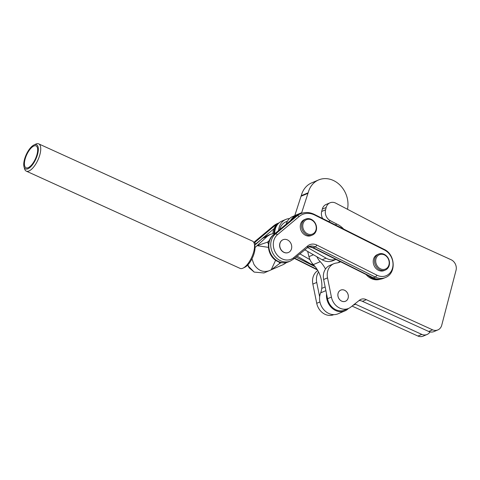 <?xml version="1.0" encoding="UTF-8"?>
<svg xmlns="http://www.w3.org/2000/svg" width="480" height="480" viewBox="0 0 480 480"><rect width="100%" height="100%" fill="white"/><g stroke="black" fill="none" stroke-linecap="round" stroke-linejoin="round"><path stroke-width="0.72" d="M288.432 252.48L288.3 252.534A6.924 5.82 -112.9 0 1 283.86 252.342A6.924 5.82 -112.9 0 1 279.624 245.892A6.924 5.82 -112.9 0 1 282.906 239.778L283.038 239.724A6.924 5.82 -112.9 0 1 290.88 243.36A6.924 5.82 -112.9 0 1 289.2 252.072A6.924 5.82 -112.9 0 1 288.432 252.48A6.924 5.82 -112.9 0 1 280.59 248.844A6.924 5.82 -112.9 0 1 282.264 240.132A6.924 5.82 -112.9 0 1 283.038 239.724M254.664 245.142A14.202 11.934 -112.9 0 1 256.086 243.702L260.142 240.306M312.978 234.774A8.658 7.278 -112.9 0 1 312.432 235.032A8.658 7.278 -112.9 0 1 302.508 230.214A8.658 7.278 -112.9 0 1 305.154 219.342A8.658 7.278 -112.9 0 1 305.694 219.084A8.658 7.278 -112.9 0 1 315.624 223.896A8.658 7.278 -112.9 0 1 312.978 234.774M312.432 235.032L311.136 235.578A8.658 7.278 -112.9 0 1 301.212 230.766A8.658 7.278 -112.9 0 1 303.858 219.888A8.658 7.278 -112.9 0 1 304.398 219.63L305.694 219.084M305.976 219.93A7.794 6.552 67.1 0 0 303.732 230.01A7.794 6.552 67.1 0 0 313.014 233.82A7.794 6.552 67.1 0 0 315.258 223.746A7.794 6.552 67.1 0 0 305.976 219.93M388.464 267.24A8.658 7.278 -112.9 0 1 385.38 270.03A8.658 7.278 -112.9 0 1 376.524 267.012A8.658 7.278 -112.9 0 1 375.558 256.866A8.658 7.278 -112.9 0 1 378.642 254.076A8.658 7.278 -112.9 0 1 387.498 257.094A8.658 7.278 -112.9 0 1 388.464 267.24M385.38 270.03L384.084 270.576A8.658 7.278 -112.9 0 1 375.228 267.558A8.658 7.278 -112.9 0 1 374.262 257.412A8.658 7.278 -112.9 0 1 377.346 254.622L378.642 254.076M376.638 257.202A7.794 6.552 67.1 0 0 378.996 267.888A7.794 6.552 67.1 0 0 388.254 266.538A7.794 6.552 67.1 0 0 385.89 255.852A7.794 6.552 67.1 0 0 376.638 257.202M377.142 275.28A14.202 11.934 67.1 0 0 392.46 268.362A14.202 11.934 67.1 0 0 384.492 250.02L314.736 215.064A18.528 15.576 67.1 0 0 299.244 216.456L277.512 234.648A14.202 11.934 67.1 0 0 273.57 247.362A14.202 11.934 67.1 0 0 282.03 258.834A14.202 11.934 67.1 0 0 293.694 257.664L307.758 245.898A10.908 9.168 -112.9 0 1 316.878 245.076L376.938 275.178A14.202 11.934 67.1 0 0 377.142 275.28M263.814 237.234L274.044 228.672M272.898 233.52A15.582 13.098 -112.9 0 1 279.054 222.864M273.912 233.364A15.582 13.098 -112.9 0 1 277.596 224.388A15.15 12.738 -112.9 0 1 281.946 221.058L285.834 219.42A15.15 12.738 -112.9 0 1 289.548 218.574M274.71 233.274A15.15 12.738 -112.9 0 1 275.61 227.97A15.15 12.738 -112.9 0 1 277.596 224.388M278.634 230.508A15.15 12.738 -112.9 0 1 279.498 226.326A15.15 12.738 -112.9 0 1 285.834 219.42M290.49 220.584A15.582 13.098 -112.9 0 1 292.284 218.184A15.582 13.098 -112.9 0 1 296.016 215.604L297.054 215.166A15.582 13.098 -112.9 0 1 298.314 214.722M292.104 219.234A15.582 13.098 -112.9 0 1 297.054 215.166M286.134 224.226A15.15 12.738 -112.9 0 1 286.41 223.404A15.15 12.738 -112.9 0 1 292.746 216.498L296.634 214.854A15.15 12.738 -112.9 0 1 299.892 214.044M292.284 218.184A15.15 12.738 -112.9 0 1 296.634 214.854M314.262 265.614A15.15 12.738 -112.9 0 1 311.4 264.366L297.072 256.11M335.958 259.428L332.868 260.736A15.15 12.738 -112.9 0 1 322.2 259.8L304.704 249.72M335.916 259.404A15.15 12.738 -112.9 0 1 326.088 258.162L307.452 247.422M279.726 229.59A13.764 11.574 -112.9 0 1 285.924 221.844L287.454 221.196M309.972 259.662L299.82 253.806M348.462 308.46A14.718 12.372 -112.9 0 1 344.952 310.884A14.718 12.372 -112.9 0 1 342.672 311.556A14.718 12.372 -112.9 0 1 326.55 293.898M307.68 251.436L308.94 256.644A14.718 12.372 67.1 0 0 313.32 264.606A25.974 21.834 -112.9 0 1 321.75 288.378A16.452 13.83 -112.9 0 1 320.634 292.866A14.718 12.372 67.1 0 0 322.68 308.262A14.718 12.372 67.1 0 0 335.76 314.478A14.718 12.372 67.1 0 0 338.04 313.806L344.952 310.884M325.494 269.052A25.974 21.834 67.1 0 0 320.238 261.684A14.718 12.372 -112.9 0 1 316.884 256.74M301.518 213.39A6.924 5.82 -112.9 0 1 301.71 212.658L307.944 193.356L301.032 196.272L294.798 215.58A6.924 5.82 67.1 0 0 294.774 215.64M347.484 209.274A23.376 19.65 -112.9 0 0 340.23 185.364A23.376 19.65 -112.9 0 0 318.63 179.928A23.376 19.65 -112.9 0 0 308.184 192.768L301.272 195.69L301.032 196.272M301.272 195.69A23.376 19.65 -112.9 0 1 311.718 182.85L318.63 179.928M308.184 192.768L307.944 193.356M286.614 262.494L283.53 264.468L263.97 272.958L254.202 272.1L248.778 266.592L247.896 264.84M254.7 245.28L263.562 237.39L270.582 234.222L275.4 233.214M255.03 247.56L267.21 236.394L270.582 234.222M281.376 262.656L279.75 263.37L278.952 261.996M268.488 243.984L267.444 242.19L269.4 240.402M269.268 270.714C263.25 272.73 258.15 270.624 253.962 264.402L251.958 258.834M268.404 247.368L257.082 245.652L267.444 242.19M279.75 263.37L271.17 269.886L275.628 260.232M24.432 159.636A13.248 5.298 -65.5 0 0 24 166.728A13.248 5.298 -65.5 0 0 30.42 167.064A13.248 5.298 -65.5 0 0 37.65 154.044A13.248 5.298 -65.5 0 0 33.87 145.032A13.248 5.298 -65.5 0 0 24.432 159.636M33.87 145.032L35.682 144.15A14.976 5.994 114.5 0 1 38.688 143.862A14.976 5.994 114.5 0 1 39.96 154.338A14.976 5.994 114.5 0 1 26.28 171.132A14.976 5.994 114.5 0 1 24.522 168.678L24 166.728M254.244 243.57L254.766 245.52A13.248 5.298 114.5 0 1 254.334 252.618A13.248 5.298 114.5 0 1 244.896 267.222L243.084 268.104A14.976 5.994 -65.5 0 0 253.758 251.598A14.976 5.994 -65.5 0 0 254.244 243.57A14.976 5.994 -65.5 0 0 252.486 241.122L38.688 143.862M26.28 171.132L240.078 268.392A14.976 5.994 -65.5 0 0 243.084 268.104M37.044 154.302A12.036 4.812 -65.5 0 0 36.024 145.884A12.036 4.812 -65.5 0 0 25.038 159.378A12.036 4.812 -65.5 0 0 26.058 167.796A12.036 4.812 -65.5 0 0 37.044 154.302M345.03 290.508A6.036 5.07 67.1 0 0 340.758 290.124A6.036 5.07 67.1 0 0 337.884 295.218A6.036 5.07 67.1 0 0 341.19 300.858A6.036 5.07 67.1 0 0 345.456 301.242A6.036 5.07 67.1 0 0 348.336 296.154A6.036 5.07 67.1 0 0 345.03 290.508M348.504 308.448A13.854 11.646 -112.9 0 1 331.416 297.09L327.534 277.878A13.854 11.646 -112.9 0 1 333.84 263.712L329.952 265.356A13.854 11.646 -112.9 0 0 323.646 279.522L327.528 298.734A13.854 11.646 -112.9 0 0 344.616 310.086L348.504 308.448A13.854 11.646 -112.9 0 0 350.784 307.092L359.574 300.144A8.124 6.828 67.1 0 1 360.912 299.352A8.124 6.828 67.1 0 1 366.348 299.694L432.612 329.838A8.73 7.338 -112.9 0 0 437.856 329.928A8.73 7.338 -112.9 0 0 441.78 325.044L456 270.444A8.25 6.936 67.1 0 0 451.092 259.734A8.25 6.936 67.1 0 0 450.894 259.644L396.15 234.738L335.802 203.166A8.658 7.278 -112.9 0 0 335.43 202.98A8.658 7.278 -112.9 0 0 330.024 202.806A8.658 7.278 -112.9 0 0 326.172 207.492L325.566 209.826A8.658 7.278 -112.9 0 0 330.378 220.734L336.93 224.13A20.778 17.466 67.1 0 1 343.68 229.092M344.532 290.226A6.06 5.094 -112.9 0 1 348.336 295.854A6.06 5.094 -112.9 0 1 345.468 301.266A6.06 5.094 -112.9 0 1 341.688 301.146A6.06 5.094 -112.9 0 1 337.884 295.518A6.06 5.094 -112.9 0 1 340.752 290.1A6.06 5.094 -112.9 0 1 344.532 290.226M437.856 329.928L433.968 331.572A8.73 7.338 -112.9 0 1 428.724 331.482L362.46 301.338A8.124 6.828 67.1 0 0 359.076 300.546M338.142 262.674A20.778 17.466 67.1 0 0 339.918 261.414M322.662 218.556A8.658 7.278 -112.9 0 1 321.678 211.47L322.284 209.136A8.658 7.278 -112.9 0 1 326.136 204.45L330.024 202.806M333.84 263.712A13.854 11.646 -112.9 0 1 336.36 263.022A20.778 17.466 67.1 0 0 340.14 261.99A20.778 17.466 67.1 0 0 340.632 261.774M335.226 224.85L336.93 224.13M366.348 299.694L362.46 301.338M432.612 329.838L428.724 331.482M430.032 331.902A8.73 7.338 -112.9 0 1 427.056 334.494L423.168 336.138A8.73 7.338 -112.9 0 1 417.924 336.048L352.062 306.084M333.852 314.64L333.816 314.652A13.854 11.646 -112.9 0 1 316.728 303.3L312.846 284.088A13.854 11.646 -112.9 0 1 317.838 270.594M427.056 334.494A8.73 7.338 -112.9 0 1 421.812 334.404L355.548 304.26A8.124 6.828 67.1 0 0 354.798 303.918M319.638 296.82L316.734 282.444A13.854 11.646 -112.9 0 1 318.582 271.974M355.548 304.26L353.016 305.328M421.812 334.404L417.924 336.048M380.304 279.198A15.15 12.738 -112.9 0 1 370.728 278.298A15.15 12.738 -112.9 0 1 366.072 274.524M379.326 279.288A15.15 12.738 -112.9 0 1 371.676 277.896A15.15 12.738 -112.9 0 1 368.712 275.844M256.086 243.702A3.462 1.818 -129.9 0 0 254.094 243.102M279.09 222.84A19.914 16.74 67.1 0 0 275.646 224.97L273.744 225.774A19.914 16.74 -112.9 0 1 277.344 223.572L279.09 222.834M308.004 247.014A9.522 8.004 -112.9 0 1 313.086 247.626A9.522 8.004 -112.9 0 1 313.224 247.692L373.284 277.794A15.582 13.098 67.1 0 0 373.512 277.902A15.582 13.098 67.1 0 0 383.496 278.34C379.998 279.738 376.458 279.6 372.882 277.932L372.654 277.818A3.462 1.338 116.6 0 0 373.284 277.794L375.186 276.99L315.126 246.888A9.522 8.004 67.1 0 0 314.988 246.822A9.522 8.004 67.1 0 0 308.886 246.552L293.352 259.224A3.462 1.818 50.1 0 0 293.694 257.664M273.192 235.062L294.924 216.87A3.462 1.818 50.1 0 1 295.176 216.72L273.438 234.912A15.582 13.098 67.1 0 0 269.118 248.868A15.582 13.098 67.1 0 0 278.4 261.462A15.582 13.098 67.1 0 0 288.384 261.9C284.886 263.292 281.346 263.16 277.77 261.492C267.924 257.238 264.954 241.434 273.192 235.062A3.462 1.818 50.1 0 1 273.438 234.912L275.34 234.108L297.072 215.916A19.914 16.74 -112.9 0 1 300.672 213.714L298.77 214.518A19.914 16.74 67.1 0 0 295.176 216.72L297.072 215.916A3.462 1.818 50.1 0 1 299.244 216.456M383.496 278.34L385.398 277.542A15.582 13.098 -112.9 0 1 375.414 277.098A15.582 13.098 -112.9 0 1 375.186 276.99A3.462 1.338 -63.4 0 0 376.938 275.178M385.398 277.542C396.588 273.372 395.304 254.28 384.108 249.348A3.462 1.338 116.6 0 1 384.492 250.02M288.384 261.9L290.286 261.096A15.582 13.098 -112.9 0 1 280.302 260.658A15.582 13.098 -112.9 0 1 271.014 248.064A15.582 13.098 -112.9 0 1 275.34 234.108A3.462 1.818 -129.9 0 1 277.512 234.648M307.968 247.038L309.774 246.912L312.594 247.722A3.462 1.338 116.6 0 0 313.224 247.692L315.126 246.888A3.462 1.338 116.6 0 0 316.878 245.076M300.672 213.714C305.184 211.92 309.744 212.148 314.352 214.392A3.462 1.338 116.6 0 1 314.736 215.064M307.758 245.898A3.462 1.818 50.1 0 1 307.41 247.452M295.932 257.064L315.192 266.718M317.148 269.454L294.618 258.162M276.48 224.91A3.462 1.818 -129.9 0 0 275.646 224.97L254.07 243.03M253.812 242.46L273.744 225.774A3.462 1.818 -129.9 0 0 273.498 225.93L277.344 223.572M322.2 259.8L326.088 258.162M311.4 264.366L312.63 263.85M320.238 261.684L313.32 264.606M313.428 254.748L308.94 256.644M325.146 286.944L321.75 288.378M325.896 290.64L320.634 292.866M301.71 212.658L294.798 215.58M255.018 247.29L255.528 247.074M262.026 238.584L267.21 236.394M322.284 209.136L326.172 207.492M327.528 298.734L331.416 297.09M323.646 279.522L327.534 277.878M328.548 221.508L330.378 220.734M321.678 211.47L325.566 209.826M316.728 303.3L319.926 301.944M312.846 284.088L316.734 282.444M290.286 261.096L293.352 259.224M314.352 214.392L384.108 249.348M312.594 247.722L372.654 277.818M294.924 216.87L298.77 214.518M253.794 242.418L273.498 225.93M317.46 269.952L294.36 258.378M254.202 272.1L249.174 267.84L247.608 265.146M340.758 290.124L340.326 290.31M345.456 301.242L345.024 301.428"/></g></svg>
